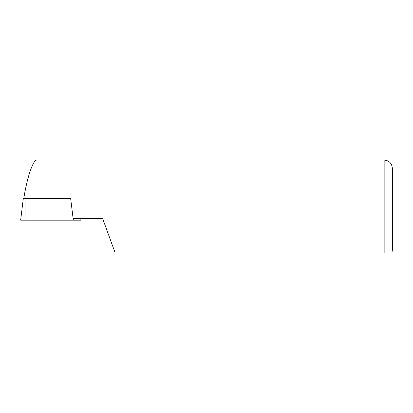 <?xml version="1.0" encoding="UTF-8"?>
<svg xmlns="http://www.w3.org/2000/svg" width="413" height="413" viewBox="0 0 413 413"><rect width="100%" height="100%" fill="white"/><g stroke="black" fill="none" stroke-linecap="round" stroke-linejoin="round"><path stroke-width="0.62" d="M80.819 218.523L81.02 220.165L69.012 220.165L69.012 198.467L70.664 198.467L73.111 218.523L102.641 218.523L115.175 252.963L391.88 252.963L384.152 252.963L384.152 160.037L37.02 160.037C33.257 159.769 27.733 175.251 24.166 196.082L23.949 198.467M391.88 252.963L392.35 250.232L392.35 168.236C391.865 163.259 389.129 160.523 384.152 160.037M384.152 252.963L115.175 252.963M20.65 220.165L25.023 220.165L25.023 198.467L23.314 198.467L20.65 220.165M69.012 220.165L25.023 220.165M69.012 198.467L25.023 198.467M24.166 196.082L23.877 198.467M80.953 220.165L80.757 218.523M73.318 220.165L73.116 218.523M24.062 196.81L23.861 198.467"/></g></svg>
